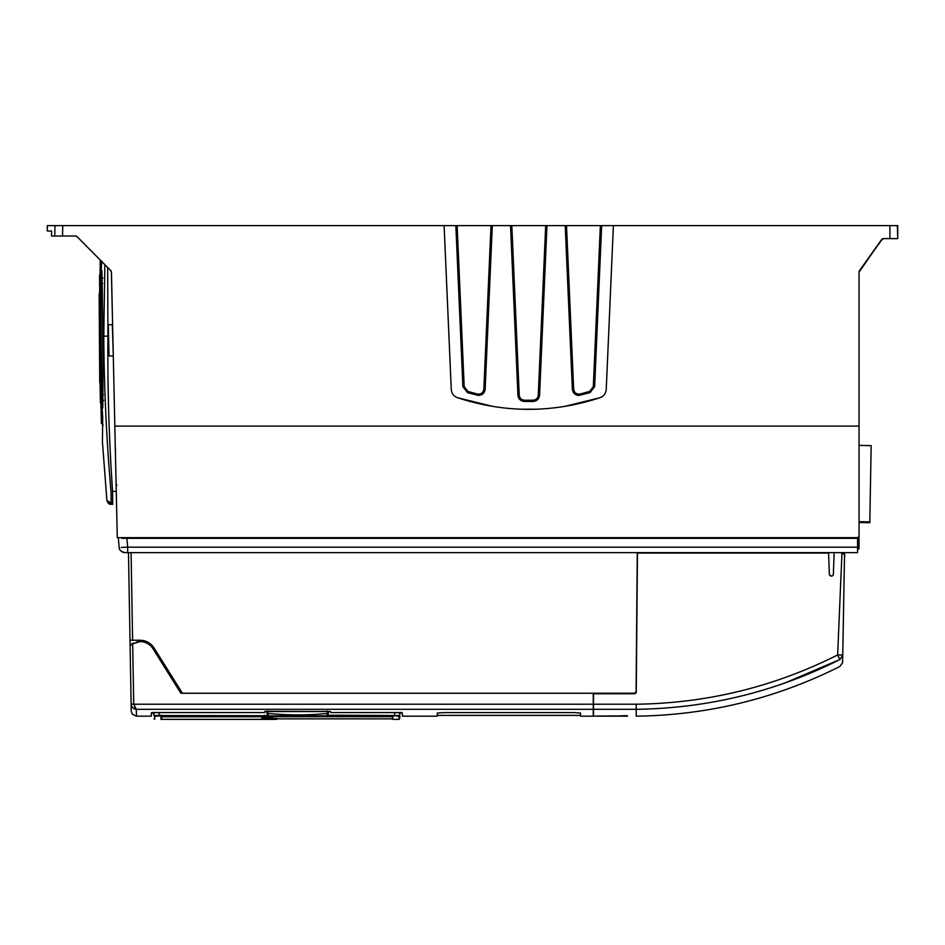 <?xml version="1.0" encoding="UTF-8"?>
<svg xmlns="http://www.w3.org/2000/svg" width="945" height="945" viewBox="0 0 945 945"><rect width="100%" height="100%" fill="white"/><g stroke="black" fill="none" stroke-linecap="round" stroke-linejoin="round"><path stroke-width="1.42" d="M104.86 264.647L103.773 336.172C104.092 388.064 106.501 439.827 111.014 491.459L111.132 502.929L106.915 500.566L102.45 442.225M102.71 416.969L101.895 404.035M101.883 403.846L101.54 403.137M100.513 388.714L101.387 423.384M101.446 402.712C101.269 428.014 101.269 428.144 101.458 403.078M100.383 401.365L100.454 403.007M100.43 387.344L100.383 401.566L99.91 374.716M100.359 384.119L99.733 382.595M99.922 372.484L99.863 370.924M99.473 305.696L100.465 377.315L99.969 301.053C99.91 298.301 99.816 298.112 99.686 300.486L100.028 306.617M100.465 371.657L100.454 365.963L99.922 372.578M100.383 260.135L100.69 274.889L101.682 261.068M99.851 289.04L100.276 260.04L100.56 273.341M99.591 274.936L99.792 289.725M99.792 289.985L99.154 295.336M99.272 303.688L99.78 289.43M101.469 271.581L100.867 284.516L101.587 393.959L102.792 406.669C103.147 369.861 102.781 308.885 101.918 271.912L101.918 272.432M100.454 286.016L101.15 392.399L100.808 286.784M115.42 448.804L115.503 452.809M112.337 312.96L111.392 271.841L112.325 312.96M857.564 547.946L859.052 548.076L859.052 522.514L869.813 522.703L871.16 445.615L859.052 445.402L871.16 445.615M121.716 538.307L857.564 538.307L857.564 552.636L125.85 552.636M834.128 552.636L833.36 574.808L834.128 552.636M660.508 552.636L637.284 552.636L637.391 561.767M131.131 704.19L130.115 646.498L131.213 644.36L130.115 646.498L130.008 640.237L132.607 640.237L131.083 552.636L127.752 552.636L128.485 552.636L130.008 640.237L128.485 552.636L637.284 552.636L636.068 691.953L634.756 693.24L636.068 691.764M756.413 552.636L830.49 552.636M841.688 552.636L841.688 553.959L841.688 552.636L841.688 553.959L841.912 552.636L843.223 552.636L844.523 553.959L843.223 552.636C844.653 553.262 845.066 555.01 844.452 557.857L843.129 634.083M843.094 552.636L842.432 552.636M121.066 551.089A5.989 5.989 0 0 0 125.083 552.636L127.681 552.636L127.681 547.179L121.397 547.379M119.424 548.572A5.989 5.989 0 0 0 120.972 550.994M119.117 547.167L118.349 538.307L119.117 547.167A5.989 5.989 0 0 0 124.775 552.624C117.865 550.226 120.074 548.797 119.117 547.167C120.086 548.809 117.853 550.226 124.811 552.636M844.074 552.955L843.519 552.671A1.299 1.299 0 0 1 844.487 553.605A1.299 1.299 0 0 0 844.204 553.073A1.299 1.299 0 0 1 844.487 553.605A1.299 1.299 0 0 0 844.204 553.073A1.299 1.299 0 0 1 844.487 553.605A1.299 1.299 0 0 0 844.204 553.073M844.487 556.463L844.523 553.959L841.924 553.947L837.636 654.956C774.274 686.826 707.132 703.245 636.209 704.214L593.531 704.214L593.531 693.76L634.945 693.76L636.245 692.472L637.462 553.026L828.6 553.026L671.623 553.026M832.025 576.072L833.36 574.808L832.132 576.06L830.714 576.072L829.367 574.808L831.364 576.072M844.523 554.266L843.353 621.184M636.233 709.471L636.233 716.168C707.876 715.176 775.727 698.639 839.786 666.532L842.538 662.87L842.763 655.027L839.892 659.539L837.636 654.956L842.763 654.991L844.499 555.4M843.223 628.626L843.235 628.153C843.141 633.339 843.141 633.339 843.235 628.153L843.176 631.39M842.987 642.009L842.999 641.36C842.727 656.621 842.727 656.621 842.999 641.36C842.727 656.621 842.727 656.621 842.999 641.36C842.727 656.621 842.727 656.621 842.999 641.36C842.727 656.621 842.727 656.621 842.999 641.36L842.999 641.312M843.318 622.944L843.885 590.471M843.129 633.918L842.987 642.104M843.046 638.773L843.212 628.838M637.19 563.043L637.048 579.58M636.127 684.334L636.233 692.638M636.469 666.615L636.174 679.101M593.271 705.738L593.531 702.938M634.756 693.24L182.42 693.24L154.07 648.01L181.286 691.421L179.751 691.421L152.972 648.695C149.889 644.088 145.589 641.714 140.049 641.549L131.213 644.36L133.658 642.943M593.531 707.899L593.531 705.738M593.531 704.214L593.531 716.168L598.74 716.145M829.367 574.808L828.6 553.026M636.209 704.214L636.233 709.305C707.888 708.313 775.774 691.716 839.892 659.539C839.739 668.859 839.739 668.859 839.892 659.539L784.822 683.058M616.447 715.956L596.921 716.038M613.329 715.967L613.246 716.097C617.25 716.086 617.203 716.074 613.104 716.062C617.203 716.074 617.25 716.086 613.246 716.097L602.248 716.145M627.067 715.625L613.27 716.145M132.607 640.237L140.049 640.237C146.073 640.379 150.751 642.966 154.07 648.01M635.867 692.626L636.068 691.941M112.313 324.678L113.305 355.922L109.006 355.922L113.01 355.922M108.285 503.272L106.915 500.566L111.073 504.346L112.691 504.346L112.573 491.353C109.029 439.708 107.482 387.982 107.931 336.148L107.671 267.494M112.597 324.678L108.309 324.678L109.006 355.922M112.573 491.353L116.306 491.329L116.495 500.377M112.679 504.346L111.132 502.929M660.968 552.636L666.178 552.636M671.623 552.636L669.922 552.636M843.377 619.826L843.33 622.684L843.377 619.826M843.294 624.184L844.417 560.468M843.164 632.063L843.176 631.059M101.139 394.679L101.458 402.877M99.745 374.338L100.194 380.126M99.839 373.618L99.934 375.035M99.922 372.33L100.465 371.397M99.39 312.901L101.21 311.815M101.068 274.109L100.69 274.889M102.355 406.929L102.792 406.09M101.895 401.719L103.714 400.361M103.407 395.081L101.587 393.959M101.08 276.767L102.899 278.102M100.111 288.957L100.028 290.127M100.123 288.627L99.851 289.324M99.78 289.56L99.662 298.041M99.449 303.227L99.65 298.112M100.146 291.202L101.965 292.525M101.15 392.399L101.505 391.643M102.603 385.843L100.784 387.178M102.355 380.634L100.536 379.524M101.564 366.188L99.745 365.136M99.686 300.486L99.957 301.16M265.132 711.266L329.167 711.443L330.738 711.739L330.715 712.565L395.317 712.565L402.381 713.038L402.393 716.168L437.299 716.168L437.299 713.038L443.807 712.601L574.005 712.601L580.513 713.038L580.513 716.168L593.271 716.168L593.271 693.24L180.885 693.24L179.751 691.421L181.286 691.421M134.615 706.966L136.34 709.305L133.729 704.214L593.271 704.214M131.237 711.148L131.19 704.781M135.395 709.222L136.34 709.305L136.446 716.168L132.406 714.243L131.261 711.467L131.131 704.06M132.666 643.451L133.729 704.214L131.119 703.966C131.615 707.203 133.351 708.986 136.34 709.305L593.271 709.305M136.446 716.168L151.294 716.168L151.294 713.038L158.37 712.565L264.612 712.565L265.132 711.597M136.493 641.962L140.049 641.549C145.589 641.714 149.889 644.088 152.972 648.695L180.885 693.24M402.393 716.168L402.381 713.038M401.849 712.518L330.715 712.565M330.325 711.538L265.025 711.538M859.052 460.676L859.052 471.602M859.052 409.894L859.052 359.171M859.052 547.84L859.052 272.125A2.599 2.599 0 0 0 859.052 272.16A2.599 2.599 180 0 1 859.537 270.683L881.543 239.711A2.599 2.599 90 0 1 883.658 238.624L896.616 238.624M859.052 430.66L859.052 445.402M882.913 225.607L857.458 225.607M51.361 225.607L49.341 225.607M51.632 236.026L62.524 236.026L62.736 225.607L47.368 225.607L47.25 230.993L51.632 231.076L47.25 230.993M62.736 225.607L897.526 225.607M897.715 235.151L897.75 225.607L897.703 238.624L897.75 225.607L897.703 238.624L889.918 238.624L897.703 238.624L897.75 225.607L895.222 225.607M875.613 225.607L876.842 225.607M877.184 225.607L879.322 225.607M881.886 225.607L891.974 225.607M897.703 237.703L897.372 225.607M896.25 225.607L894.525 225.607M892.34 225.607L881.661 225.607M879.736 225.607L877.303 225.607M879.582 225.607L881.579 225.607M572.351 389.21L573.65 389.186L566.516 225.607L565.204 225.607L572.351 389.21C572.883 392.99 575.056 395.069 578.86 395.435L589.975 392.659L594.629 386.706L601.658 225.607L600.358 225.607L593.318 386.859L589.597 391.443A214.822 214.822 0 0 1 589.526 391.466M580.076 394.018A5.209 5.209 0 0 1 578.86 394.159C575.8 393.888 574.064 392.222 573.65 389.186L566.516 225.607L565.204 225.607M517.931 395.246L519.23 395.211L511.824 225.607L510.524 225.607L517.931 395.246C518.427 398.979 520.553 401.058 524.298 401.471L533.204 401.471C536.961 401.058 539.087 398.979 539.571 395.246L546.978 225.607L545.678 225.607L538.272 395.211C537.906 398.152 536.205 399.806 533.181 400.196L533.181 400.196A214.822 214.822 0 0 1 524.333 400.196A214.822 214.822 0 0 0 528.751 400.243M546.978 225.607L545.678 225.607L538.272 395.211L539.571 395.246M524.298 401.471L524.333 400.196C521.38 399.889 519.679 398.235 519.23 395.211L511.824 225.607L510.524 225.607M485.151 389.21L492.298 225.607L490.998 225.607L483.852 389.186L485.151 389.21C484.667 392.943 482.505 395.022 478.654 395.435L467.539 392.659L467.905 391.443L464.184 386.67L457.144 225.607L455.844 225.607L462.885 386.706L467.539 392.659M492.298 225.607L490.998 225.607L483.852 389.186C483.45 392.222 481.714 393.888 478.654 394.171L477.414 394.018L477.095 395.246M462.885 386.706L464.184 386.67L457.144 225.607L455.844 225.607M566.516 225.607L571.004 328.435M511.824 225.607L516.313 328.435M457.144 225.607L461.632 328.435M51.632 231.076L51.514 236.014L53.581 236.026M54.964 225.607L54.751 236.037L72.517 236.026M70.91 236.026L61.897 236.026M62.524 236.026L75.364 236.026L77.206 236.793L110.695 270.53L111.451 272.302L117.274 537.658L857.753 537.658L134.249 537.658L134.296 538.307M116.117 482.281L116.07 480.308M122.626 538.307L122.566 537.658M857.753 537.658L859.052 536.358L857.753 537.658L857.753 549.376A1.299 1.299 44.2 0 0 859.052 548.076A1.299 1.299 44.2 0 1 857.753 549.376L857.564 549.376M859.052 426.101L114.936 426.101L859.052 426.101M883.658 238.624A2.599 2.599 90 0 1 883.669 238.624L881.496 239.723L859.537 270.624A2.599 2.599 0 0 0 859.052 272.125A2.599 2.599 180 0 0 859.052 272.16L881.543 239.711L883.658 238.624A2.599 2.599 90 0 1 883.669 238.624L883.658 238.624A2.599 2.599 90 0 0 883.351 238.648L882.748 238.79M613.388 225.607L606.241 389.458C605.863 393.486 603.796 396.238 600.04 397.703L564.13 406.539M493.148 406.504L457.474 397.703C453.706 396.238 451.639 393.486 451.273 389.458C451.639 393.486 453.706 396.238 457.474 397.703C504.996 413.213 552.518 413.213 600.04 397.703C603.796 396.238 605.863 393.486 606.241 389.458M451.273 389.458L444.115 225.607M75.659 236.037A2.599 2.599 90 0 0 75.387 236.026A2.599 2.599 -90 0 1 76.037 236.108M76.663 236.368A2.599 2.599 -90 0 1 77.206 236.793L76.557 236.309M111.356 271.652A2.599 2.599 178.8 0 1 111.451 272.302L110.695 270.53A2.599 2.599 178.8 0 1 111.097 271.05M536.855 409.209L520.683 409.209M483.852 389.186C483.214 392.801 481.064 394.419 477.402 394.018L467.905 391.443A214.822 214.822 0 0 0 477.414 394.018A5.209 5.209 0 0 0 479.576 394.077M483.852 389.21A5.209 5.209 0 0 1 483.297 391.324M538.272 395.258A5.209 5.209 0 0 1 537.882 396.983M534.964 399.841A5.209 5.209 0 0 1 533.216 400.196M524.286 400.196A5.209 5.209 0 0 1 522.538 399.841M519.632 396.983A5.209 5.209 0 0 1 519.23 395.258M593.33 386.753A5.209 5.209 0 0 1 593.094 388.029M590.861 390.876A5.209 5.209 0 0 1 589.668 391.419M580.313 393.959A214.822 214.822 0 0 1 580.1 394.018L578.86 394.171A5.209 5.209 0 0 1 577.891 394.077M574.206 391.313A5.209 5.209 0 0 1 573.65 389.21M600.358 225.607L593.33 386.67L589.597 391.443L580.1 394.018L589.597 391.443L589.975 392.659M580.407 395.246L580.1 394.018C576.438 394.419 574.288 392.813 573.65 389.186M897.703 238.624L890.025 238.624M884.756 238.624L886.174 238.624M153.858 712.684L153.905 715.519L267.978 715.708M153.964 718.554L154.732 719.369L154.732 716.275L159.114 715.991L159.067 712.565M154.732 716.275L153.905 715.519L154.732 716.275M161.004 715.211L159.162 715.211M396.404 716.015L398.955 716.275L398.955 719.369L399.723 718.602L399.77 715.519C399.7 719.629 399.7 719.629 399.77 715.519L330.915 715.211L328.057 715.708L328.057 716.475L331.695 716.239A0.78 0.78 179 0 1 330.915 715.483M398.955 716.275L399.77 715.519L399.829 712.684M331.695 716.239L330.915 715.211M264.423 715.483A0.78 0.78 1 0 1 263.643 716.239L328.057 716.475M263.643 716.239L264.435 715.211M327.454 714.609L328.258 714.609L328.435 711.502M266.915 711.502L267.081 714.609L267.896 714.609M267.825 710.935L267.872 713.44C287.741 715.33 307.609 715.353 327.478 713.499L327.525 710.935M327.478 713.499L326.663 715.873L268.687 715.873L267.872 713.44M268.687 715.873L326.663 716.156A0.78 0.78 0 0 0 327.442 715.389L326.663 715.873M160.981 719.369L160.993 716.759L161.784 716.712L391.939 716.712L392.718 716.759L392.718 719.369L398.955 719.369M160.993 717.562L160.993 716.759L160.993 717.562M161.689 717.562L161.689 719.369L276.649 719.369L277.157 718.602M266.466 718.153L264.411 717.81M161.689 716.782L270.353 716.759L271.711 717.314L261.753 718.141L263.312 718.838L276.224 719.18L276.684 718.448M271.014 716.097L270.353 716.759M272.786 716.83L271.711 717.314M265.982 717.68L278.291 718.826M273.223 716.712L272.243 717.078M278.373 718.85L392.458 718.85L392.458 716.723M265.132 712.046L264.612 712.565L264.612 711.739M126.902 538.307L127.681 547.179L857.564 547.179M636.233 709.305L593.531 709.305M107.931 336.148L103.773 336.172M101.54 403.527L101.918 404.295M100.513 388.986L100.784 389.683M100.867 284.516L102.686 283.382M101.824 297.734L100.005 298.844M101.221 312.074L99.39 313.138M130.67 678.049L130.823 686.838M264.612 712.565L151.838 712.518L151.294 716.168M889.918 238.624L889.918 225.607M533.204 401.471L533.181 400.196C536.181 399.865 537.882 398.211 538.272 395.211M593.318 386.859L594.629 386.706M859.537 270.624L882.453 238.92M159.114 715.211L159.114 715.991L159.114 715.211M331.695 715.991L394.573 715.991M327.372 715.708L328.045 714.609M267.305 714.609L267.281 716.475M159.114 715.991L263.643 715.991M394.62 712.565L394.573 715.211M326.663 716.156L268.687 716.156L267.907 715.389A0.78 0.78 0 0 0 268.687 716.156M99.745 382.796L99.154 295.23M859.052 521.699L869.825 521.888M843.861 552.801L844.523 553.959L843.85 552.801M842.999 641.608L843.07 637.048M843.082 636.328L843.117 634.768M842.656 661.004L842.645 661.972M613.104 716.062L596.897 716.168M599.177 716.168L601.67 716.168M604.351 716.133L612.915 716.097M613.246 716.097L616.565 716.086M627.551 716.145L601.681 716.145M111.073 504.346L108.214 503.212L110.482 504.323M108.97 503.791L109.844 504.181M842.798 652.83L842.999 641.336M843.188 630.28L843.212 629.512M101.765 402.735L102.71 417.324L102.45 441.929M102.438 442.225L102.627 425.096M101.387 423.466L103.206 425.191M100.678 388.206L101.15 394.667M101.304 421.895L101.434 404.673M100.454 403.125L102.273 404.885M100.194 380.185L100.383 401.353M101.682 261.174L100.938 275.692M101.859 270.577L101.906 272.006C102.993 323.911 103.029 371.09 102.792 406.574L102.769 407.957M100.276 260.029L100.111 288.898M99.591 274.9L101.41 273.129M99.757 293.895L99.544 276.46M99.438 303.286L99.379 304.621M100.761 284.929L101.481 393.498M99.91 299.317L100.442 379.016M580.513 715.389L437.299 715.389M400.574 712.731L401.743 712.849M76.143 236.144L75.529 236.026M111.321 271.558L111.439 272.148M464.184 386.67L464.29 387.509M524.333 400.196C521.321 399.865 519.632 398.211 519.23 395.211M77.206 236.793L76.592 236.333M116.967 485.057L116.188 485.872"/></g></svg>
